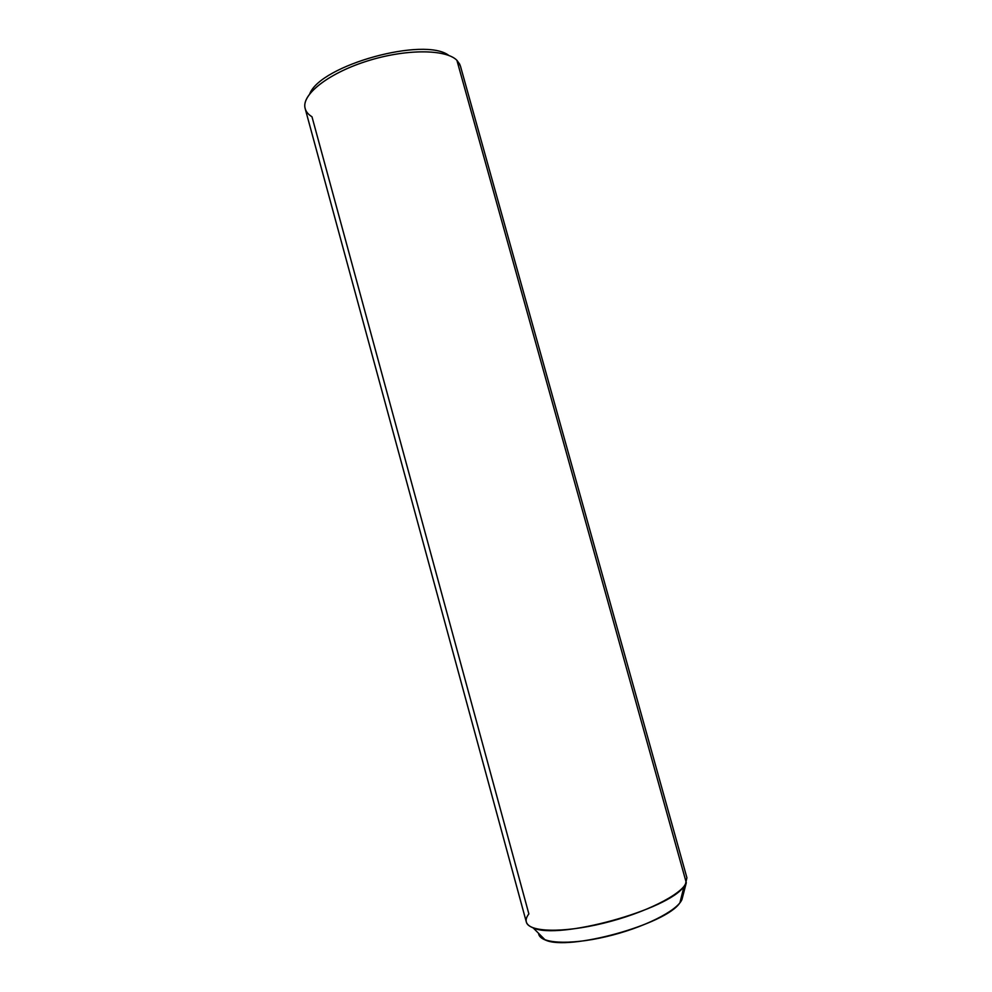 <?xml version="1.0" encoding="UTF-8"?>
<svg xmlns="http://www.w3.org/2000/svg" width="992" height="992" viewBox="0 0 992 992"><rect width="100%" height="100%" fill="white"/><g stroke="black" fill="none" stroke-linecap="round" stroke-linejoin="round"><path stroke-width="1.49" d="M448.806 55.44C424.601 36.456 320.85 65.038 309.777 93.744C320.85 65.038 424.601 36.456 448.806 55.44M459.866 64.43L456.878 60.264C445.792 49.129 406.422 48.806 368.268 60.71C330.051 72.49 302.684 93.397 304.879 107.124C305.424 110.992 307.793 114.204 311.984 116.771L528.86 913.892C524.111 920.154 525.537 924.804 533.113 927.855C558.124 940.28 668.955 909.751 684.071 886.278L686.303 882.756C681.293 894.809 644.217 913.359 603.26 923.279C562.278 933.298 528.525 932.108 526.318 921.99L305.176 108.612C301.022 95.195 327.434 73.743 366.197 61.355C404.872 48.856 445.606 48.893 456.878 60.264L686.303 882.756L456.878 60.264L460.375 65.856L686.91 877.759L681.95 899.521L679.917 902.77C666.153 924.457 568.056 951.477 545.129 939.908C541.062 938.308 538.879 936.126 538.606 933.36C539.115 943.404 568.8 945.463 605.889 936.733C642.965 928.128 677.263 910.954 681.95 899.521L686.303 882.756M682.707 896.607L681.95 899.521L682.174 893.829M679.917 902.77L684.071 886.278M545.129 939.908L533.113 927.855"/></g></svg>
